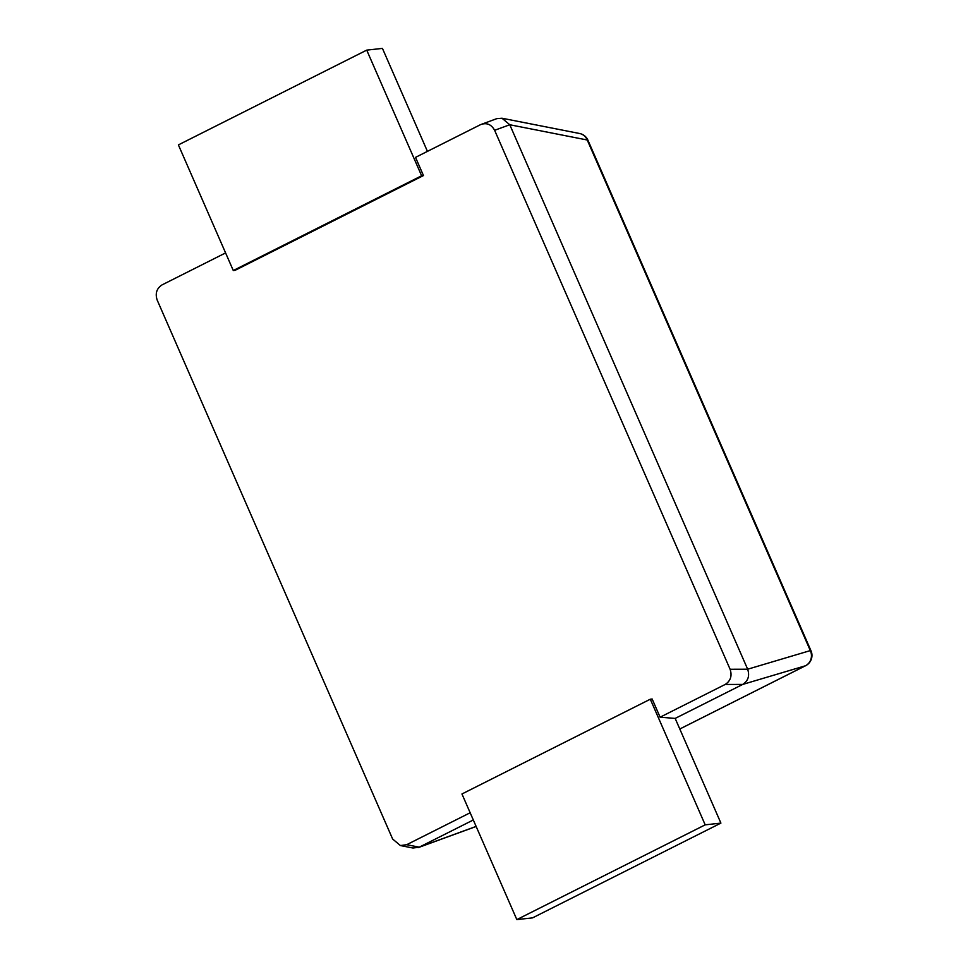 <?xml version="1.0" encoding="UTF-8"?>
<svg xmlns="http://www.w3.org/2000/svg" width="968" height="968" viewBox="0 0 968 968"><rect width="100%" height="100%" fill="white"/><g stroke="black" fill="none" stroke-linecap="round" stroke-linejoin="round"><path stroke-width="1.45" d="M679.79 728.989L805.4 665.79A11.519 4.404 63.3 0 0 805.618 665.706A11.519 11.519 0 0 0 811.002 650.798A11.519 1.5 -23.6 0 0 810.313 650.593A11.519 10.975 73.4 0 1 805.4 665.79L742.734 684.412L725.177 684.461C730.61 680.915 732.256 675.858 730.102 669.263L747.659 669.215L810.313 650.593L587.237 139.997A11.519 1.5 156.4 0 1 587.927 140.191A11.519 11.519 0 0 0 579.59 133.499A11.519 10.721 101.1 0 1 587.237 139.997L509.785 124.751L494.624 130.293C491.284 124.291 486.601 122.404 480.588 124.63L496.802 118.64L501.993 118.229L509.785 124.751L747.659 669.215C749.813 675.821 748.179 680.879 742.734 684.412L675.168 718.413L720.906 823.102L532.557 917.87L516.839 919.6L461.954 793.978L650.302 699.211L705.188 824.845L516.839 919.6M725.177 684.461L660.103 717.203L675.168 718.413M470.17 812.757L406.681 844.701L419.253 847.169L413.009 848.029L400.437 845.56L406.681 844.701M473.316 819.969L419.253 847.169L476.135 826.406M400.437 845.56L392.645 839.038L157.179 300.068C155.025 293.473 156.659 288.404 162.092 284.87L225.58 252.926M660.103 717.203L652.154 699.005L650.302 699.211M494.624 130.293L730.102 669.263M427.433 151.371L382.445 48.4L366.727 50.13L178.39 144.898L233.276 270.52L235.115 270.314L423.464 175.559L415.514 157.373L480.588 124.63M423.464 175.559L421.612 175.765L366.727 50.13M233.276 270.52L421.612 175.765M720.906 823.102L705.188 824.845M679.79 729.013L805.618 665.706A11.519 4.404 63.3 0 0 805.884 665.536M476.159 826.466L418.2 847.629M579.59 133.499L501.993 118.229M587.927 140.191L811.002 650.798"/></g></svg>
